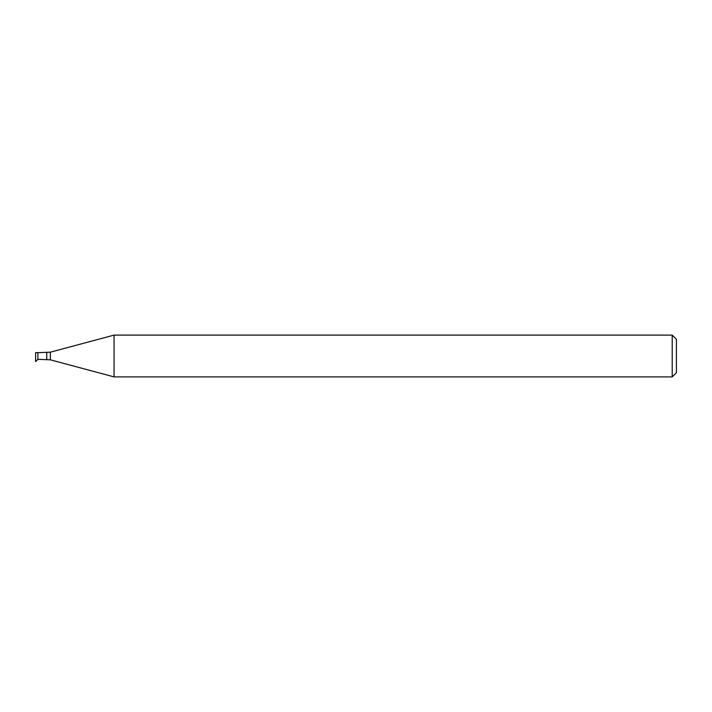 <?xml version="1.0" encoding="UTF-8"?>
<svg xmlns="http://www.w3.org/2000/svg" width="712" height="712" viewBox="0 0 712 712"><rect width="100%" height="100%" fill="white"/><g stroke="black" fill="none" stroke-linecap="round" stroke-linejoin="round"><path stroke-width="1.07" d="M35.6 361.571L37.887 359.346L37.887 352.654L35.6 352.654L35.6 361.571M672.217 376.897L672.217 335.103L676.4 339.286L676.4 372.714L672.217 376.897L114.08 376.897L50.347 359.818L37.887 359.346M114.08 376.897L114.08 335.103L50.347 352.182L37.887 352.654M46.743 359.346L46.743 352.654M50.347 359.818L50.347 352.182M672.217 335.103L114.08 335.103"/></g></svg>
